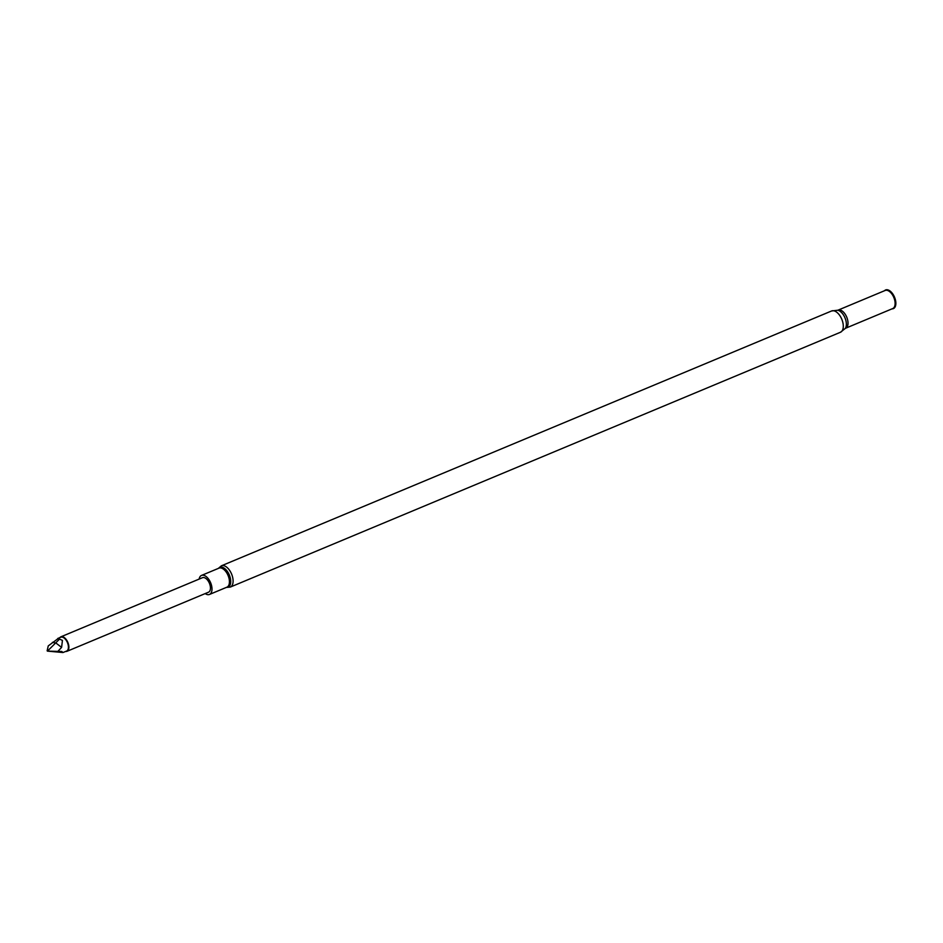 <?xml version="1.0" encoding="UTF-8"?>
<svg xmlns="http://www.w3.org/2000/svg" width="943" height="943" viewBox="0 0 943 943"><rect width="100%" height="100%" fill="white"/><g stroke="black" fill="none" stroke-linecap="round" stroke-linejoin="round"><path stroke-width="1.41" d="M59.88 637.621A7.862 4.244 67.3 0 1 60.906 636.808A7.862 4.244 67.3 0 1 65.975 639.224A7.862 4.244 67.3 0 1 68.874 646.792A7.862 4.244 67.3 0 1 66.965 651.318A7.862 4.244 67.3 0 1 65.668 651.472M66.965 651.318L208.533 592.192A7.862 4.244 -112.7 0 0 210.442 587.666A7.862 4.244 -112.7 0 0 207.543 580.098A7.862 4.244 -112.7 0 0 202.474 577.694L60.906 636.808M47.445 651.118L59.539 639.106L57.735 638.47L60.859 637.232A7.485 4.043 67.3 0 1 65.68 639.578A7.485 4.043 67.3 0 1 68.415 646.757A7.485 4.043 67.3 0 1 66.635 651.047L62.969 652.532L61.778 651.483L47.445 651.118L62.969 652.532M58.537 638.258L48.246 645.908L47.15 650.8M59.539 639.106L62.438 640.403L61.601 647.381L57.959 651.271M205.197 593.583A10.314 5.575 -112.7 0 0 209.476 594.455A10.314 5.575 -112.7 0 0 211.986 588.515A10.314 5.575 -112.7 0 0 208.191 578.589A10.314 5.575 -112.7 0 0 201.531 575.419A10.314 5.575 -112.7 0 0 199.138 579.085M884.499 290.75A10.102 5.458 67.3 0 1 891.394 292.224A10.102 5.458 67.3 0 1 895.85 302.786A10.102 5.458 67.3 0 1 892.054 308.844M52.443 642.348L55.967 643.055L61.601 647.381M61.778 651.483L56.332 651.578M221.393 565.812L831.585 310.978A11.528 6.224 67.3 0 1 839.034 314.514A11.528 6.224 67.3 0 1 843.278 325.606A11.528 6.224 67.3 0 1 840.472 332.254L230.281 587.088A11.528 6.224 -112.7 0 0 233.086 580.44A11.528 6.224 -112.7 0 0 228.843 569.348A11.528 6.224 -112.7 0 0 221.393 565.812L218.387 568.381M226.438 587.371A10.738 5.799 -112.7 0 0 230.717 580.959A10.738 5.799 -112.7 0 0 225.86 569.596A10.738 5.799 -112.7 0 0 218.493 568.346M209.476 594.455L226.909 587.183A10.314 5.575 -112.7 0 0 229.42 581.23A10.314 5.575 -112.7 0 0 225.625 571.305A10.314 5.575 -112.7 0 0 218.965 568.146L201.531 575.419M884.746 290.644A9.902 5.352 67.3 0 1 891.394 292.813A9.902 5.352 67.3 0 1 895.461 302.833A9.902 5.352 67.3 0 1 892.302 308.738M895.107 302.915A9.807 5.293 67.3 0 1 892.715 308.561L845.623 328.235A9.807 5.293 67.3 0 0 848.005 322.589A9.807 5.293 67.3 0 0 844.398 313.147A9.807 5.293 67.3 0 0 838.068 310.141L885.159 290.468A9.807 5.293 67.3 0 1 891.489 293.485A9.807 5.293 67.3 0 1 895.107 302.915M831.585 310.978L837.62 310.235A10.408 5.623 67.3 0 1 846.354 323.638A10.408 5.623 67.3 0 1 845.234 328.482L840.472 332.254M230.281 587.088L226.344 587.418"/></g></svg>
